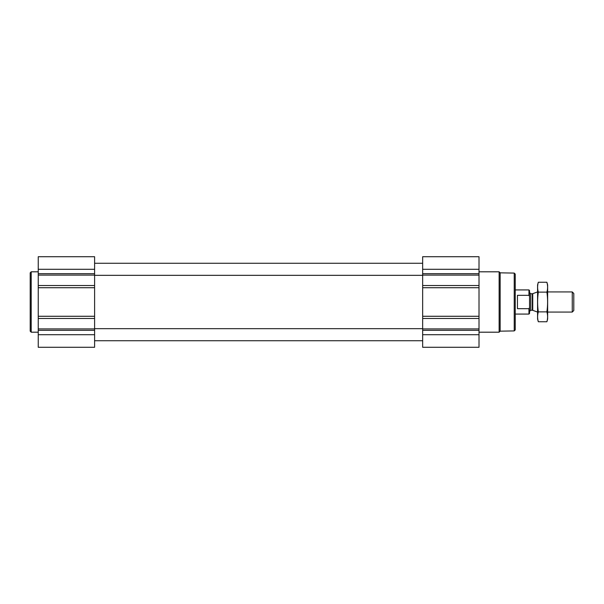 <?xml version="1.0" encoding="UTF-8"?>
<svg xmlns="http://www.w3.org/2000/svg" width="604" height="604" viewBox="0 0 604 604"><rect width="100%" height="100%" fill="white"/><g stroke="black" fill="none" stroke-linecap="round" stroke-linejoin="round"><path stroke-width="0.91" d="M94.602 285.518L94.602 347.285L38.248 347.285L38.248 256.715L94.602 256.715L94.602 285.518L38.248 285.518M479.01 334.707L479.01 256.715L422.657 256.715L422.657 347.285L479.01 347.285L479.01 334.707L422.657 334.707M514.231 273.084L514.231 330.916L515.235 329.912L515.235 274.088L514.231 273.084L500.157 272.834L499.131 271.808L479.01 271.808M514.231 330.916L500.157 331.166L500.157 272.834M500.157 331.166L499.131 332.192L499.131 271.808M38.248 332.192L31.204 332.192L31.204 271.808L38.248 271.808M31.204 332.192L30.2 331.181L30.2 272.819L31.204 271.808M529.527 307.579L528.953 308.674L528.953 314.072L529.527 313.506L529.527 290.494L528.953 289.928L515.235 289.928M529.527 296.421L528.953 295.326L528.953 289.928M528.953 308.674L517.447 308.674L517.447 295.326L528.953 295.326M572.26 291.936L572.26 312.064L573.8 310.516L573.8 293.484L572.26 291.936L547.639 291.936M537.575 312.064L537.575 291.936M538.307 282.249L537.575 284.997L537.575 319.003L538.307 321.751C537.379 318.459 537.379 315.167 538.307 311.875C537.379 305.375 537.379 298.791 538.307 292.125C537.379 288.833 537.379 285.541 538.307 282.249L546.899 282.249C547.836 285.541 547.836 288.833 546.899 292.125C547.836 298.625 547.836 305.209 546.899 311.875C547.836 315.167 547.836 318.459 546.899 321.751L538.307 321.751L537.87 319.78M547.337 284.22L546.899 282.249L547.639 284.997L547.639 319.003L546.899 321.751M538.307 292.125L546.899 292.125M538.307 311.875L546.899 311.875M479.01 269.293L422.657 269.293M479.01 273.672L422.657 273.672M479.01 275.092L422.657 275.092M479.01 285.518L422.657 285.518M479.01 287.723L422.657 287.723M479.01 316.277L422.657 316.277M479.01 318.482L422.657 318.482M479.01 328.908L422.657 328.908M479.01 330.328L422.657 330.328M94.602 269.293L38.248 269.293M94.602 273.672L38.248 273.672M94.602 275.092L38.248 275.092M94.602 287.723L38.248 287.723M94.602 316.277L38.248 316.277M94.602 318.482L38.248 318.482M94.602 328.908L38.248 328.908M94.602 330.328L38.248 330.328M94.602 334.707L38.248 334.707M532.743 293.672L532.328 293.748L532.328 310.252L532.743 310.328L532.743 293.672L537.522 291.936M532.328 310.252L530.727 310.252L530.727 293.748L529.527 292.54M94.602 340.739L422.657 340.739M94.602 328.667L422.657 328.667M94.602 275.333L422.657 275.333M94.602 263.261L422.657 263.261M499.131 332.192L479.01 332.192M528.953 314.072L515.235 314.072M572.26 312.064L547.639 312.064M532.743 310.328L537.522 312.064M532.328 293.748L530.727 293.748M530.727 310.252L529.527 311.46"/></g></svg>
